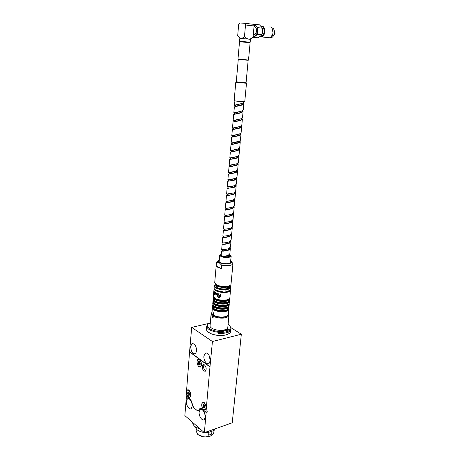 <?xml version="1.0" encoding="UTF-8"?>
<svg xmlns="http://www.w3.org/2000/svg" width="460" height="460" viewBox="0 0 460 460"><rect width="100%" height="100%" fill="white"/><g stroke="black" fill="none" stroke-linecap="round" stroke-linejoin="round"><path stroke-width="0.69" d="M230.702 261.343C231.575 262.355 230.914 263.08 228.712 263.511C223.986 264.408 216.217 261.941 219.15 260.291M192.648 422.395C192.694 423.878 193.459 425.287 194.942 426.615L200.939 429.651M212.865 429.651L213.975 429.26M195.028 426.69L196.817 429.536C198.628 431.077 201.077 432.055 204.171 432.48M196.282 429.019L196.115 431.02L197.673 434.292C199.157 435.568 201.158 436.396 203.682 436.781L205.24 436.914C210.243 436.845 213.101 435.401 213.802 432.584L213.808 432.521M211.91 431.514L211.669 434.102L208.633 435.189L208.886 432.423M198.185 434.706L203.699 436.856L205.212 436.988L211.123 435.804M190.348 396.922L189.853 397.089M190.681 395.272L190.003 396.986C188.065 397.331 186.933 395.64 186.611 391.926L187.295 390.201C189.227 389.85 190.354 391.541 190.681 395.272M187.864 393.265L187.68 393.674L188.508 395.232L189.468 395.151L189.6 393.507L188.767 391.949L187.806 392.035L187.68 393.674L188.508 395.232L189.468 395.151L189.6 393.507L188.767 391.949L187.835 392L187.864 393.265L188.778 392.989L188.933 393.708L188.019 393.984M188.778 392.989L188.841 392.156L187.927 392.432M203.05 402.402L203.596 402.253M201.744 404.374L202.434 402.667C204.51 402.27 205.723 404.029 206.074 407.94L205.384 409.636C203.303 410.021 202.089 408.273 201.744 404.374M204.97 406.439L204.044 404.466L203.021 404.524L202.871 406.203L203.751 407.83L204.78 407.778L204.93 406.094L204.044 404.466L203.044 404.495L202.871 406.203L203.751 407.83L204.315 407.502L204.757 407.807L204.97 406.439M203.067 405.789L203.993 405.49L204.159 406.232L203.234 406.531M203.677 407.359L204.602 407.054L204.159 406.232M203.993 405.49L204.067 404.633L203.142 404.932M204.78 405.634L204.93 406.117M203.929 371.082C202.089 368.897 201.75 366.798 202.912 364.791L204.464 364.878C206.316 367.051 206.661 369.15 205.499 371.174L203.929 371.082M204.056 364.642C203.159 366.758 203.567 368.776 205.286 370.702L205.718 370.95M198.933 366.798C196.822 364.28 196.443 361.865 197.783 359.559L199.519 359.651C201.641 362.152 202.032 364.567 200.698 366.902L198.933 366.798M198.352 359.294L197.668 359.887M203.653 409.613C201.583 407.048 201.169 404.662 202.411 402.454L204.257 402.638C206.333 405.191 206.758 407.577 205.522 409.808L203.653 409.613M202.929 402.195L202.291 402.805M188.427 396.968C186.455 394.473 186.07 392.15 187.277 389.999L188.956 390.166C190.94 392.65 191.331 394.979 190.13 397.152L188.427 396.968M187.772 389.758L187.185 390.304M198.461 359.501L199.042 359.381M187.887 389.959L188.387 389.827M200.916 366.678L200.353 366.867M201.33 364.855L200.566 366.723C198.519 367.149 197.34 365.459 197.03 361.652L197.8 359.76C199.841 359.335 201.014 361.031 201.33 364.855M198.346 362.974L198.151 363.4L199.025 364.97L200.048 364.815L200.192 363.089L199.312 361.52L198.294 361.681L198.151 363.4L199.025 364.97L200.048 364.815L200.192 363.089L199.312 361.52L198.335 361.635L198.634 362.589L198.346 362.974L199.278 362.721L199.445 363.457L198.507 363.716M199.278 362.721L199.352 361.847L198.415 362.1M230.702 255.398L231.184 256.237L228.902 257.433C223.807 257.721 220.708 256.962 219.604 255.162L220.231 254.449M219.604 255.162L219.178 261.93M229.695 254.616C231.42 255.628 231.081 256.392 228.683 256.904C223.928 257.755 217.172 254.955 221.283 253.88M235.227 105.754L234.514 105.196L242.132 103.431L243.949 102.195L244.001 101.683M243.288 102.959L243.8 103.845L241.977 105.087L234.364 106.846L233.829 112.884L241.414 111.17L243.236 109.905L243.8 103.862M242.61 110.664L243.081 111.544L241.264 112.821L233.691 114.488L233.151 120.52L240.706 118.858L242.523 117.564L243.081 111.544M241.931 118.318L242.368 119.192L240.557 120.497L233.007 122.141L232.472 128.099L239.999 126.494L241.816 125.166L242.368 119.192M241.253 125.919L241.667 126.787L239.85 128.121L232.329 129.714L231.805 135.631L239.303 134.078L241.109 132.721L241.667 126.787M234.473 129.013L234.123 128.898M240.58 133.469L240.959 134.326L239.154 135.694L231.662 137.23L231.138 143.106L239.597 141.174L240.413 140.22L240.959 134.326M239.447 142.773L231 144.699L230.477 150.535L237.918 149.092L239.717 147.671L240.264 141.818L239.447 142.773L238.843 142.456L231.886 144.417M233.852 144.158L233.421 144.02M239.907 140.967L240.264 141.818M239.24 148.413L239.574 149.253L237.768 150.679L230.339 152.116L229.822 157.912L237.228 156.521L239.033 155.072L239.574 149.253M233.398 151.599L232.921 151.443M238.573 155.808L238.884 156.642L237.084 158.102L229.684 159.482L229.172 165.238L236.549 163.898L238.349 162.42L238.884 156.642M232.95 158.987L232.427 158.827M237.912 163.156L238.199 163.984L236.405 165.468L229.034 166.796L228.522 172.517L235.871 171.223L237.67 169.717L238.199 163.984M232.501 166.33L231.984 166.163M237.256 170.453L237.521 171.275L235.727 172.787L228.384 174.064L227.878 179.745L235.198 178.503L236.992 176.973L237.521 171.275M236.595 177.698L236.848 178.514L235.054 180.055L227.746 181.286L227.24 186.927L234.531 185.736L236.325 184.172L236.848 178.514M235.945 184.897L236.181 185.708L234.393 187.272L227.108 188.456L226.607 194.062L233.87 192.918L235.658 191.325L236.181 185.708M235.296 192.05L235.514 192.849L233.726 194.448L226.469 195.58L225.975 201.146C226.906 201.33 229.321 200.962 233.208 200.054L234.997 198.433L235.514 192.849M234.646 199.151L234.853 199.945L233.07 201.566C229.183 202.486 226.774 202.848 225.843 202.659L225.348 208.19C226.274 208.414 228.677 208.064 232.559 207.138L234.335 205.493L234.853 199.945M234.002 206.206L234.197 206.994L232.415 208.644C228.539 209.576 226.142 209.921 225.216 209.685L224.727 215.182C225.647 215.452 228.039 215.119 231.909 214.176L233.686 212.508L234.197 206.994M233.364 213.216L233.548 213.998L231.771 215.677C227.901 216.62 225.515 216.947 224.595 216.671L224.112 222.128C225.02 222.444 227.407 222.123 231.259 221.168L233.036 219.477L233.548 213.998M232.725 220.179L232.898 220.961L231.127 222.657C227.269 223.612 224.888 223.928 223.98 223.606L223.497 229.028C224.399 229.385 226.774 229.08 230.621 228.12L232.392 226.4L232.898 220.961M232.093 227.096L232.254 227.873L230.483 229.597C226.642 230.564 224.267 230.862 223.364 230.5L222.887 235.888C223.784 236.285 226.147 235.997 229.983 235.02L231.754 233.272L232.254 227.873M231.466 233.973L231.616 234.738L229.845 236.486C226.015 237.469 223.652 237.751 222.755 237.348L222.283 242.707C223.284 243.133 225.636 242.857 229.35 241.874L231.115 240.108L231.616 234.738M224.647 236.089L224.192 236.003M230.839 240.798L230.983 241.558L229.218 243.334C225.509 244.317 223.157 244.593 222.151 244.156L222.381 244.116M223.991 242.851L224.296 242.914M230.983 241.558L230.483 246.893L228.723 248.687C224.911 249.688 222.559 249.947 221.68 249.469L222.151 244.151L222.881 244.03C222.853 244.231 230.144 243.748 230.282 241.345M230.218 247.583L230.351 248.337L228.585 250.136C224.779 251.143 222.433 251.396 221.547 250.907L221.197 254.892C221.225 255.495 222.111 255.996 223.842 256.392L224.267 256.358M230.351 248.337L229.856 253.638L228.097 255.455L223.842 256.392M234.542 113.407L233.829 112.884M233.864 121.009L233.151 120.52M233.191 128.559L232.472 128.099M232.518 136.056L231.805 135.631M231.857 143.503L231.138 143.106M231.196 150.903L230.477 150.535M230.54 158.251L229.822 157.912M229.885 165.548L229.172 165.238M229.137 173.926L229.241 172.782L228.522 172.517M236.152 178.043L236.135 178.25C236.095 180.389 228.298 180.895 228.493 181.159L228.597 180.009L227.878 179.745M227.97 187.151L227.24 186.927M227.372 194.269L226.607 194.062M226.809 201.336L225.975 201.146M226.291 208.368L225.348 208.19M225.82 215.361L224.727 215.182M225.733 222.381L224.474 222.163M225.009 229.224L224.359 229.109M234.163 100.544C235.278 101.062 238.148 101.441 242.776 101.683L244.777 101.528L246.485 83.26L235.779 82.271L234.163 100.544M248.164 60.323L246.071 82.748L236.285 81.84L238.274 59.409L247.917 60.266M237.992 59.058L248.503 60.036L250.119 42.711L239.528 41.733L237.992 59.058M249.728 42.671L249.774 42.188L239.574 41.239L249.774 42.199M239.574 41.239L239.832 38.335L248.463 39.1L250.435 39.318L250.165 42.222M253.247 34.943L254.547 34.782C255.633 34.097 256.295 32.827 256.53 30.981C256.588 28.135 255.754 26.68 254.029 26.622M259.492 24.846L262.528 28.198L258.054 27.68L256.185 25.955L255.024 24.311L259.492 24.846M258.054 27.68L262.528 28.198M262.579 28.411L262.614 31.613L261.958 34.736L257.399 34.454L261.958 34.736M260.918 26.111C263.528 25.731 264.822 27.646 264.793 31.855C264.471 34.345 263.563 36.047 262.079 36.972L259.716 36.915M267.639 37.553L270.313 37.835L272.809 34.12L273.05 32.775L271.969 27.991C271.066 26.916 270.031 26.657 268.858 27.221M272.286 35.569L273.09 32.792L272.93 30.187M270.394 37.789L271.854 37.547L273.05 36.495L274.148 34.138C274.649 31.895 274.396 30.044 273.389 28.583L271.607 27.594M273.671 35.466L274.189 34.074L274.258 30.59M273.734 35.34L275.022 33.649L274.672 31.073L274.286 30.728M274.792 34.287L274.689 31.142M216.499 262.217L214.711 282.768L216.861 285.016C220.593 286.494 224.445 286.85 228.424 286.085C230.029 285.66 230.891 285.062 231.006 284.28L232.961 263.712C231.719 265.661 227.947 266.15 221.645 265.184L221.34 268.542L217.81 267.346L216.24 265.84L216.505 262.183L218.057 260.832M231.512 261.648L232.961 263.712M230.736 260.952C235.296 263.563 224.083 265.104 219.362 262.47C217.655 261.487 217.591 260.63 219.184 259.906M216.528 262.51L219.173 262.7L221.645 265.184M216.689 285.16L217.229 285.436C220.702 286.816 224.29 287.143 227.993 286.436L229.983 285.499M219.092 260.964L218.845 261.383M229.534 290.8L226.901 291.95C221.749 292.548 217.827 291.795 215.142 289.696M213.785 291.841L213.4 296.263L214.975 298.333C218.373 300.023 222.249 300.541 226.602 299.885C228.62 299.437 229.707 298.735 229.862 297.787L230.483 290.053M229.413 285.867L230.172 287.178L230.862 287.046L229.776 285.608M230.862 287.046L230.184 290.415L226.843 291.876L223.295 292.031L216.545 290.611L214.785 289.403M214.124 288.357L214.061 288.627C213.492 291.002 222.14 293.353 227.326 292.192C229.344 291.761 230.437 291.082 230.592 290.162M213.676 297.212C213.555 299.517 221.547 301.616 226.326 300.495C228.137 300.098 229.166 299.477 229.419 298.638M213.52 296.941L213.285 297.551C212.71 300.006 221.317 302.398 226.481 301.179C228.499 300.731 229.586 300.029 229.741 299.075L229.626 298.396M213.285 297.551L213.175 298.839L214.751 300.926C218.143 302.628 222.013 303.146 226.36 302.479C228.373 302.024 229.459 301.317 229.62 300.363L229.741 299.075M213.452 299.799C213.348 302.122 221.317 304.221 226.084 303.088C227.884 302.686 228.913 302.065 229.178 301.219M213.29 299.512L213.06 300.121C212.486 302.599 221.076 305.009 226.239 303.772C228.252 303.318 229.339 302.605 229.5 301.645L229.385 300.966M213.06 300.121L212.951 301.403L214.521 303.514C217.908 305.221 221.777 305.739 226.119 305.066C228.131 304.606 229.218 303.893 229.373 302.927L229.5 301.645M213.233 302.375L214.739 304.186C217.982 305.825 221.68 306.325 225.843 305.676C227.631 305.267 228.66 304.641 228.93 303.796M213.066 302.076L212.842 302.686L214.406 304.802C217.793 306.521 221.657 307.038 225.998 306.36C228.011 305.894 229.097 305.181 229.252 304.209L229.143 303.531M212.842 302.686L212.727 303.968L214.297 306.09C217.678 307.815 221.536 308.332 225.877 307.648C227.89 307.182 228.971 306.464 229.132 305.492L229.252 304.209M228.683 306.366C228.407 307.217 227.384 307.843 225.601 308.252C220.863 309.407 212.945 307.309 213.009 304.951M228.907 306.096L229.011 306.768C228.85 307.746 227.769 308.47 225.756 308.936C220.605 310.201 212.037 307.769 212.618 305.244L212.842 304.641M212.618 305.244L212.508 306.521L214.067 308.66C217.448 310.397 221.3 310.92 225.636 310.224C227.642 309.752 228.729 309.028 228.89 308.045L229.011 306.768M228.436 308.93C228.16 309.781 227.131 310.414 225.36 310.828C220.633 311.989 212.744 309.891 212.784 307.516M228.666 308.643L228.769 309.315C228.608 310.304 227.522 311.035 225.515 311.506C220.369 312.788 211.813 310.339 212.393 307.797L212.612 307.194M228.769 309.315L228.281 314.462C228.125 315.439 227.085 316.175 225.164 316.664L225.032 316.698C221.404 317.36 217.902 317.02 214.538 315.681C212.756 314.847 211.893 313.938 211.945 312.949L212.393 307.797M212.756 314.571L214.705 315.865C217.959 317.159 221.335 317.486 224.842 316.848L227.194 315.876M213.681 312.834L213.923 314.364L213.543 314.37L213.158 313.289L213.681 312.834M213.457 312.777L214.159 313.892L213.814 314.416M228.327 313.961C228.815 315.336 227.752 316.359 225.13 317.026C219.213 318.556 209.668 315.209 211.985 312.484M228.344 313.777L228.959 315.301C228.781 316.399 227.602 317.216 225.417 317.745C219.805 319.188 210.484 316.48 211.123 313.645L212.002 312.3M212.514 316.618L213.216 317.739L213.003 318.193L212.215 317.124L212.399 316.67L213.193 317.739L212.98 318.199M211.123 313.691L210.076 325.743C209.432 328.681 218.69 331.453 224.273 329.935C226.446 329.377 227.625 328.526 227.809 327.388L228.959 315.301M206.741 326.174L206.494 329.113C206.413 330.774 207.857 332.275 210.829 333.615C215.585 335.455 220.484 335.909 225.532 334.978L225.917 334.886C228.879 334.104 230.477 332.931 230.724 331.361L230.73 331.298M228.097 324.363C230.414 325.898 230.972 327.434 229.776 328.969L230.644 329.372L230.535 330.498C229.81 331.597 228.332 332.425 226.101 332.994L218.419 333.46L218.523 332.321L219.535 331.453C211.485 331.148 205.125 326.876 208.23 324.07L207.23 324.909L206.747 326.111C207.155 329.268 211.083 331.338 218.523 332.321M207.742 331.717L210.91 333.701C215.608 335.524 220.455 335.972 225.44 335.047L229.028 333.638M229.385 285.781L226.878 287.063C223.261 287.672 220.035 287.362 217.2 286.126L215.889 284.481M223.295 292.031L222.893 291.853L223.083 289.777L223.531 289.432C216.505 288.65 213.75 287.092 215.268 284.746L215.861 284.631L215.757 285.844L217.08 287.506C219.903 288.857 223.117 289.277 226.722 288.771C228.396 288.426 229.298 287.874 229.425 287.115L229.482 286.534C229.35 287.351 228.442 287.966 226.757 288.374L226.866 287.207L229.482 285.74M203.901 356.149L205.039 353.401C207.08 351.423 210.714 356.5 210.208 360.709L209.081 363.423C207.006 365.412 203.406 360.318 203.901 356.149M190.676 346.587L191.797 343.839C194.614 343.24 196.23 345.598 196.656 350.911L195.546 353.636C192.711 354.229 191.09 351.877 190.676 346.587M186.421 401.361L187.358 398.969C189.181 397.135 192.625 402.264 192.182 406.214L191.251 408.578C189.399 410.423 185.984 405.272 186.421 401.361M199.157 412.097L200.106 409.722C202.02 407.755 205.723 413.126 205.229 417.214L204.286 419.554C202.342 421.527 198.674 416.139 199.157 412.097M212.434 341.51L191.688 327.365L189.56 351.929L209.961 366.936L212.434 341.51L241.327 334.23L232.242 422.797L204.372 432.653L206.155 412.465L202.618 409.515C201.532 408.652 200.583 408.549 199.772 409.204L198.703 410.803L197.691 410.826M191.688 327.365L210.306 323.075M186.472 395.968L184.851 415.575L204.372 432.653M199.174 409.992L198.386 410.671L197.139 410.527L193.74 407.658L192.447 404.863C192.038 402.051 191.055 399.924 189.486 398.475L186.173 395.721L189.56 351.929M209.961 366.936L205.965 412.177L207.305 411.734L206.155 412.465M210.191 366.867L189.784 351.871M200.957 408.779L201.284 408.578M206.971 411.844L207.27 412.091M198.726 410.136L199.519 408.911L200.836 408.486L200.537 408.813M190.785 400.004L186.369 396.002M241.327 334.23L230.983 327.698M208.949 355.218L210.237 360.237M195.667 345.995L196.679 350.198M191.417 401.827L192.079 404.162M204.148 412.079L205.195 415.541M226.82 287.678L228.741 286.494M224.221 292.135L228.769 291.232M224.963 291.985L225.17 289.742L228.252 289.139L228.039 291.375M223.531 289.432L230.38 288.357M229.408 285.873L230.103 287.189L230.592 287.12L229.983 288.178M230.65 289.38L230.184 290.415M215.268 284.746L214.291 285.988C214.699 287.971 217.626 289.236 223.083 289.777M222.893 291.853L216.367 290.404C214.814 289.656 214.061 288.874 214.113 288.04L214.291 286.022M229.373 285.924L229.482 286.534M208.8 323.938L210.295 323.236M230.282 329.578C228.401 331.7 224.595 332.626 218.874 332.356L230.282 329.578L230.19 330.585C228.304 332.712 224.503 333.644 218.782 333.373L218.874 332.356M218.782 333.373L218.419 333.46M230.535 330.498L230.19 330.585M230.644 329.372L231.012 328.365L229.626 325.634M208.23 324.07L210.266 323.598M229.776 328.969L219.535 331.453M214.072 292.364L213.877 291.904M214.044 292.37L213.842 291.916M214.084 292.29L213.911 291.151L213.946 292.75M218.644 296.936L219.202 296.746C219.863 295.866 219.667 295.153 218.609 294.607L218.546 295.188M218.598 294.653C219.633 295.211 219.822 295.912 219.167 296.752C217.936 297.045 217.373 296.504 217.482 295.136L218.506 294.63M215.188 293.963L215.786 294.153L215.314 292.675M215.516 294.193L215.947 293.63M215.734 292.784L215.349 292.658M215.723 294.216L215.257 294.049M217.235 293.589L216.579 293.411L217.16 294.745L216.418 294.641L216.976 294.797L216.66 293.227L217.304 293.578L216.637 293.348M216.867 294.814L216.873 293.21M217.131 294.785L216.476 294.613M217.58 294.964L218.558 294.596M215.13 293.98L215.613 294.176C216.022 293.417 215.912 292.928 215.28 292.704L215.245 292.617M213.958 292.83L213.842 291.789L214.055 292.278M213.82 291.404L213.75 292.244L213.82 291.404M214.722 293.371L214.268 292.663L214.36 291.697L214.555 293.497L214.872 292.203L214.63 294.417L214.774 293.302M219.667 295.987L220.386 296.113L220.576 294.17L220.478 296.171C220.173 297.505 219.357 298.011 218.034 297.695L219.794 297.327L220.38 296.205L219.65 296.079C218.793 299.017 215.705 294.354 218.511 294.538M220.558 294.199L220.386 296.113M218.517 294.555L218.667 293.825L218.603 294.561L219.667 295.872M218.603 293.767L218.563 294.538M219.673 296.039L220.38 296.205M218.793 297.735L219.828 297.315L220.415 296.165M218.057 297.614L218.069 297.654C219.339 297.982 220.139 297.476 220.472 296.148L220.645 294.181M228.252 289.139L225.17 289.742M230.805 262.47L230.638 262.016M221.34 268.542L216.24 265.84M268.887 37.685L269.635 37.76M261.866 34.931L258.238 37.823L253.788 37.364L257.399 34.454M253.788 37.364L258.238 37.823M253.063 36.863L253.644 37.352M253.644 25.076L255.024 24.311M257.491 34.253L257.45 31.038L258.106 27.893M253.707 25.202L256.185 25.955C257.192 27.169 257.611 28.865 257.45 31.038C257.197 33.206 256.461 34.822 255.242 35.88L253.103 36.461M254.092 25.99L245.513 24.984L244.674 23.259L253.253 24.276L254.092 25.99L253.023 37.294L250.752 38.732C248.325 39.479 246.232 38.703 244.478 36.415L245.513 24.984M244.674 23.259L239.769 23L238.659 24.604L237.67 35.892L240.235 38.174C241.724 38.565 243.139 37.979 244.478 36.415M236.831 170.769L236.808 171.005C236.779 173.075 229.126 173.615 229.137 173.92M235.486 185.265L235.468 185.443C235.422 187.623 227.654 188.123 227.849 188.33L227.953 187.185L232.403 186.329M234.818 192.435L234.807 192.59C234.284 193.827 232.662 194.632 229.942 195.005L227.217 195.454L227.315 194.321L231.604 193.545M228.597 180.009L233.208 179.066M229.241 172.782L234.008 171.752M234.813 164.387L229.891 165.502L229.787 166.623C230.052 166.284 237.469 165.698 237.481 163.714L237.509 163.449M230.489 159.275C230.966 158.895 238.165 158.28 238.165 156.377L238.194 156.078M231.179 151.875C231.869 151.455 238.861 150.811 238.849 148.982L238.878 148.661M231.926 166.405L231.455 166.232M232.409 159.056L231.984 158.901M230.448 159.281L230.546 158.177L235.623 156.975M232.904 151.662L232.524 151.518M231.104 151.88L231.202 150.799L236.428 149.511M233.41 144.216L233.076 144.083M231.771 144.434L231.869 143.376L237.239 141.996M241.678 118.462L241.638 118.916C241.672 120.474 235.411 121.17 234.065 121.733M240.971 126.092L240.931 126.511C240.959 128.133 234.531 128.823 233.329 129.346M240.269 133.665L240.235 134.055C240.258 135.74 233.651 136.419 232.605 136.907M239.574 141.185L238.843 142.456M232.444 136.936L232.536 135.901L238.056 134.429M233.117 129.386L233.208 128.374L238.872 126.816M233.795 121.785L233.881 120.79L239.694 119.146M234.565 113.189L233.835 112.849M241.339 103.649L235.813 105.041L235.25 105.478L235.163 106.421M240.511 111.423L234.571 113.126L234.479 114.132L234.565 113.16M234.813 114.057C236.285 113.465 242.385 112.769 242.345 111.268L242.391 110.785M235.566 106.329C237.164 105.702 243.098 105.006 243.058 103.569L243.11 103.051M234.157 199.565L234.146 199.686C234.094 201.94 226.377 202.429 226.584 202.532L226.682 201.405L230.805 200.715M233.502 206.643L233.496 206.736C233.439 209.03 225.745 209.513 225.958 209.564L226.055 208.443L230.006 207.834M232.852 213.676L232.846 213.745C232.783 216.073 225.118 216.551 225.331 216.551L225.429 215.435L229.212 214.906M232.202 220.662L232.196 220.702C232.133 223.071 224.492 223.537 224.71 223.485L224.808 222.381L228.413 221.927M231.558 227.614L231.558 227.602C231.489 230.017 223.876 230.483 224.095 230.38L224.192 229.281L227.614 228.907M230.92 234.496C230.822 236.923 223.261 237.377 223.485 237.228L223.583 236.135L226.809 235.836M222.973 242.949L222.876 244.03L222.979 242.943L226.009 242.719M224.721 256.312L227.953 256.266L229.005 254.984M225.199 249.561L222.37 249.711L222.272 250.792C222.036 251.016 229.27 250.642 229.638 248.233M227.953 256.266L228.913 256.329L229.724 255.07L228.913 256.329M229.597 254.322L229.724 255.07M230.38 262.953L231.184 256.237M198.956 364.51L199.887 364.257L199.445 363.457M200.048 362.658L200.232 363.342M205.965 412.177L202.423 409.233C201.313 408.348 200.347 408.244 199.519 408.911M199.473 366.936L200.353 367.103M204.378 409.866L205.235 409.998M189.083 397.193L189.859 397.325M205.758 409.549L205.223 409.756M188.445 394.778L189.359 394.502L188.933 393.708M214.187 429.186L214.072 430.462L215.527 428.709M208.368 431.238L208.253 432.526L214.072 430.462M204.7 432.538L208.253 432.526M208.633 435.189L211.669 434.102M262.671 29.865L262.309 33.436M261.09 26.283C263.425 26.197 264.563 28.048 264.5 31.832C263.775 35.684 262.246 37.329 259.917 36.777M260.044 36.685L261.636 36.472C262.993 35.633 263.821 34.069 264.12 31.797C264.218 28.434 263.241 26.634 261.2 26.398M230.65 261.884L230.816 262.418C231.259 262.568 230.552 262.93 228.695 263.505M228.591 263.522C224.02 264.373 217.706 261.999 218.851 261.309L219.104 260.832M229.942 195.005L229.712 195.339M213.998 430.502L213.802 432.584M190.388 396.865L190.003 396.986M203.027 405.806L203.952 405.507M203.763 364.561L202.912 364.791M200.962 366.614L200.566 366.723M234.899 100.843L234.514 105.196M236.48 81.938L236.193 82.196M238.562 59.472L238.297 59.127M239.965 41.279L239.919 41.757M227.993 286.436L228.424 286.085M217.229 285.436L216.861 285.016M206.431 353.033L205.039 353.401M193.114 343.511L191.797 343.839M188.427 398.642L187.358 398.969M201.221 409.36L200.106 409.722M227.32 287.086L226.861 287.236M230.839 287.523L230.644 289.576M231.012 328.365L230.724 331.361M213.802 291.64L214.061 288.661M270.882 37.45L271.854 37.547M262.079 36.972L270.313 37.835M260.009 36.708L261.636 36.472L260.469 36.351M253.276 34.649L254.547 34.782M250.752 38.732L249.705 39.226M240.235 38.174L240.534 38.375M247.848 60.335L248.164 60.041M245.881 82.8L246.117 83.116M236.63 104.794L235.813 105.041M199.784 364.55L200.152 364.447M198.323 362.986L199.255 362.733M198.381 362.957L199.318 362.704M198.386 410.671L198.956 410.481M205.792 409.503L205.384 409.636M203.136 405.754L204.062 405.455M204.481 407.445L204.895 407.313M189.209 394.847L189.577 394.737M187.835 393.283L188.749 393.007M187.91 393.242L188.824 392.966"/></g></svg>
